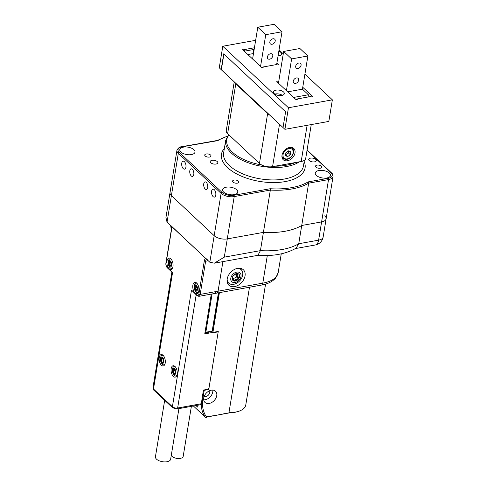 <?xml version="1.0" encoding="UTF-8"?>
<svg xmlns="http://www.w3.org/2000/svg" width="486" height="486" viewBox="0 0 486 486"><rect width="100%" height="100%" fill="white"/><g stroke="black" fill="none" stroke-linecap="round" stroke-linejoin="round"><path stroke-width="0.73" d="M192.341 169.304A3.852 1.98 -100.2 0 0 191.113 168.836A3.852 1.98 -100.2 0 0 189.85 172.98A3.852 1.98 -100.2 0 0 192.48 176.418A3.852 1.98 -100.2 0 0 193.859 173.417A3.852 1.98 -100.2 0 0 192.341 169.304M206.271 182.353A3.852 1.98 -100.2 0 0 205.043 181.886A3.852 1.98 -100.2 0 0 203.78 186.023A3.852 1.98 -100.2 0 0 206.41 189.461A3.852 1.98 -100.2 0 0 207.789 186.466A3.852 1.98 -100.2 0 0 206.271 182.353M184.407 161.686A4.046 2.078 -100.2 0 0 183.119 161.188A4.046 2.078 -100.2 0 0 181.794 165.538A4.046 2.078 -100.2 0 0 184.552 169.152A4.046 2.078 -100.2 0 0 186.004 166.005A4.046 2.078 -100.2 0 0 184.407 161.686M214.259 189.643A4.046 2.078 -100.2 0 0 212.971 189.151A4.046 2.078 -100.2 0 0 211.641 193.495A4.046 2.078 -100.2 0 0 214.405 197.109A4.046 2.078 -100.2 0 0 215.851 193.963A4.046 2.078 -100.2 0 0 214.259 189.643M214.326 263.169L257.92 255.32L260.423 250.636A55.841 27.21 9.3 0 0 298.738 243.741L318.609 240.163L321.598 221.908A9.629 4.69 9.3 0 0 326.124 218.803A9.629 4.69 -170.7 0 1 321.598 221.908L301.727 225.486A55.841 27.21 -170.7 0 1 263.412 232.381L227.278 238.893A9.629 4.69 -170.7 0 1 214.174 235.698L171.394 195.621A9.629 4.69 -170.7 0 1 170.021 192.602A9.629 4.69 9.3 0 0 171.394 195.621L167.044 222.175L209.824 262.246L214.326 263.169L224.289 257.143L260.423 250.636L270.344 190.069L270.155 188.738A54.882 26.742 9.3 0 0 308.118 181.904L328.165 178.295A8.663 4.222 9.3 0 0 331.009 172.785L307.037 150.332M257.623 255.332C273.059 256.395 285.908 253.996 296.156 248.139L298.738 243.741L308.653 183.167L308.118 181.904M216.015 164.043A3.852 1.877 9.3 0 0 217.825 162.804A3.852 1.877 9.3 0 0 214.326 160.331A3.852 1.877 9.3 0 0 210.225 161.559A3.852 1.877 9.3 0 0 212.03 163.551A3.852 1.877 9.3 0 0 216.015 164.043M314.503 161.862A3.852 1.877 9.3 0 0 316.319 160.623A3.852 1.877 9.3 0 0 312.82 158.15A3.852 1.877 9.3 0 0 308.713 159.378A3.852 1.877 9.3 0 0 310.524 161.37A3.852 1.877 9.3 0 0 314.503 161.862M326.853 177.973A7.703 3.754 9.3 0 0 330.48 175.489A7.703 3.754 9.3 0 0 323.482 170.543A7.703 3.754 9.3 0 0 315.274 173.004A7.703 3.754 9.3 0 0 318.889 176.983A7.703 3.754 9.3 0 0 326.853 177.973M234.161 194.667A7.703 3.754 9.3 0 0 237.788 192.183A7.703 3.754 9.3 0 0 230.789 187.232A7.703 3.754 9.3 0 0 222.582 189.692A7.703 3.754 9.3 0 0 226.19 193.671A7.703 3.754 9.3 0 0 234.161 194.667M191.381 154.591A7.703 3.754 9.3 0 0 195.001 152.112A7.703 3.754 9.3 0 0 188.009 147.161A7.703 3.754 9.3 0 0 179.802 149.621A7.703 3.754 9.3 0 0 183.41 153.6A7.703 3.754 9.3 0 0 191.381 154.591M320.31 168.211A3.177 1.549 9.3 0 0 321.805 167.184A3.177 1.549 9.3 0 0 318.919 165.143A3.177 1.549 9.3 0 0 315.529 166.157A3.177 1.549 9.3 0 0 317.024 167.798A3.177 1.549 9.3 0 0 320.31 168.211M237.375 183.143A3.177 1.549 9.3 0 0 238.869 182.116A3.177 1.549 9.3 0 0 235.983 180.075A3.177 1.549 9.3 0 0 232.594 181.09A3.177 1.549 9.3 0 0 234.088 182.736A3.177 1.549 9.3 0 0 237.375 183.143M209.515 157.051A3.177 1.549 9.3 0 0 211.009 156.024A3.177 1.549 9.3 0 0 208.123 153.983A3.177 1.549 9.3 0 0 204.74 154.998A3.177 1.549 9.3 0 0 206.228 156.638A3.177 1.549 9.3 0 0 209.515 157.051M227.229 136.408A54.882 26.742 9.3 0 0 218.421 140.278L181.807 146.699A0.96 0.492 79.8 0 1 182.11 146.815A8.663 4.222 9.3 0 0 179.273 152.331L222.053 192.401A8.663 4.222 9.3 0 0 233.845 195.275L270.155 188.738M182.11 146.815L217.613 140.673M209.824 262.246L214.174 235.698L171.394 195.621L178.326 153.303A9.629 4.69 -170.7 0 1 176.953 150.283L165.933 217.57L167.044 222.175M295.458 248.559L315.341 244.98A9.629 4.945 79.8 0 0 318.609 240.163A9.629 4.69 9.3 0 0 323.135 237.059L333.056 176.485A9.629 4.69 -170.7 0 1 328.53 179.589L321.598 221.908L301.727 225.486A55.841 27.21 -170.7 0 1 263.412 232.381L227.278 238.893L224.289 257.143M326.124 218.803A9.629 4.69 9.3 0 0 324.757 215.784M222.053 192.401A0.96 0.68 -46.9 0 0 221.106 193.379L214.174 235.698A9.629 4.69 9.3 0 0 227.278 238.893L234.209 196.575A9.629 4.69 -170.7 0 1 221.106 193.379L178.326 153.303A0.96 0.68 -46.9 0 1 179.273 152.331M208.233 260.757L205.621 261.225L200.183 294.419L218.068 291.193L222.916 261.62L218.068 291.193A3.852 1.98 79.8 0 1 216.762 293.119A3.852 1.98 -100.2 0 0 218.068 291.193L262.792 283.144A32.738 15.953 9.3 0 0 278.186 272.591L281.254 253.844M234.604 286.606A10.589 7.478 133.1 0 0 243.851 279.365A10.589 7.478 133.1 0 0 243.34 269.748A10.589 7.478 133.1 0 0 230.637 272.367A10.589 7.478 133.1 0 0 228.857 285.209A10.589 7.478 133.1 0 0 234.604 286.606M237.162 268.442A9.149 6.458 -46.9 0 1 240.212 269.031A9.149 6.458 -46.9 0 1 241.232 269.754A10.589 7.478 133.1 0 0 240.928 268.436M227.393 282.888A10.589 7.478 133.1 0 0 228.718 283.101A9.149 6.458 -46.9 0 1 227.15 279.134M215.535 292.651A3.852 1.98 -100.2 0 0 216.762 293.119L261.486 285.069C265.642 284.334 271.565 282.712 275.75 277.913L278.186 272.591M240.904 410.391A21.761 10.601 -170.7 0 1 240.728 410.476A21.761 10.601 -170.7 0 1 228.918 412.76M228.961 412.62A22.143 10.789 9.3 0 0 241.08 410.299A22.143 10.789 9.3 0 0 245.776 404.966L265.569 284.103M196.727 405.415L197.529 407.037L195.943 405.555M219.411 292.645L212.904 332.4L211.969 331.525A1.926 0.99 79.8 0 1 212.06 331.61L212.904 332.4L204.77 333.864L211.282 294.109M208.154 388.952L208.761 389.517L218.269 331.434L212.904 332.4L212.838 332.813L218.202 331.847L217.843 331.513M208.761 389.517L204.205 390.337L202.929 398.137A37.55 26.523 133.1 0 0 206.277 416.69L215.298 415.487L228.341 412.912M249.5 287.226L228.979 412.547M203.743 397.991A7.703 5.443 -46.9 0 1 208.676 391.181A7.703 5.443 -46.9 0 1 215.511 391.194A7.703 5.443 -46.9 0 1 214.217 400.537A7.703 5.443 -46.9 0 1 204.983 402.438A7.703 5.443 -46.9 0 1 203.743 397.991M209.569 390.726A4.143 2.922 -46.9 0 1 209.764 392.463A4.143 2.922 -46.9 0 1 204.126 396.54M212.813 390.088A7.703 5.443 -46.9 0 1 203.701 399.82M193.422 406.004L205.299 417.146L193.41 406.01M201.198 404.607A38.516 27.204 -46.9 0 0 205.159 417C205.918 417.778 206.544 417.747 207.03 416.915L206.277 416.69M203.421 390.288A0.96 0.468 9.3 0 0 204.205 390.337M212.576 329.611L218.706 292.772M171.291 455.273A6.063 2.959 9.3 0 0 177.512 458.474A6.063 2.959 9.3 0 0 183.173 456.433L191.375 406.375M174.486 369.445A2.308 1.185 -100.2 0 0 173.751 369.16A2.308 1.185 -100.2 0 0 172.992 371.644A2.308 1.185 -100.2 0 0 174.571 373.71A2.308 1.185 -100.2 0 0 175.397 371.912A2.308 1.185 -100.2 0 0 174.486 369.445M174.608 368.71A3.159 1.622 -100.2 0 0 172.524 371.474A3.159 1.622 -100.2 0 0 175.349 374.123A3.159 1.622 -100.2 0 0 174.608 368.71M176.874 375.313A4.811 2.473 79.8 0 1 175.865 376.018A4.811 2.473 79.8 0 1 174.334 375.429A4.811 2.473 79.8 0 1 173.763 374.761A7.703 7.703 0 0 1 172.627 368.461A4.811 2.473 79.8 0 1 174.158 366.541A4.811 2.473 79.8 0 1 175.349 366.857M175.312 371.164L175.379 371.602M175.604 372.507L174.729 373.673L173.532 372.555A2.308 1.185 -100.2 0 0 174.693 373.673M173.532 372.555L173.216 370.271A2.308 1.185 -100.2 0 0 173.532 372.555M173.879 369.153A2.308 1.185 -100.2 0 0 173.216 370.271L174.097 369.105M174.261 369.275L174.905 370.01M175.173 369.627L174.936 371.207L175.598 372.665L174.936 371.207C174.547 370.235 174.626 369.706 175.173 369.627M162.767 358.51A2.308 1.185 -100.2 0 0 161.808 357.982A2.308 1.185 -100.2 0 0 161.054 360.466A2.308 1.185 -100.2 0 0 162.628 362.526A2.308 1.185 -100.2 0 0 163.454 360.94A2.308 1.185 -100.2 0 0 162.767 358.51M162.968 357.866A3.159 1.622 -100.2 0 0 160.532 359.701A3.159 1.622 -100.2 0 0 163.162 363.194A3.159 1.622 -100.2 0 0 162.968 357.866M164.936 364.129A4.811 2.473 79.8 0 1 163.928 364.834A4.811 2.473 79.8 0 1 161.935 363.735A4.811 2.473 79.8 0 1 161.826 363.577A7.703 7.703 0 0 1 160.69 357.277A4.811 2.473 79.8 0 1 162.221 355.363A4.811 2.473 79.8 0 1 163.411 355.673M163.43 360.308L163.46 360.831M163.588 361.681L162.555 362.453A2.308 1.185 -100.2 0 0 162.755 362.489M162.555 362.453L161.443 360.983A2.308 1.185 -100.2 0 0 162.555 362.453M161.443 360.983L161.364 358.735A2.308 1.185 -100.2 0 0 161.443 360.983M161.941 357.969A2.308 1.185 -100.2 0 0 161.364 358.735L163.217 358.364M161.364 358.735L162.391 357.957M162.61 358.322L163.089 359.063M163.01 358.996L163.49 361.292L162.81 358.741M170.859 262.604L170.428 261.911M170.221 261.711L169.225 262.227M170.465 262.003L170.003 262.088L170.458 261.99M169.28 262.24L170.398 265.599L171.133 265.119M171.254 264.821L170.568 262.009M171.224 264.25L171.181 263.74M169.128 262.264A2.308 1.185 -100.2 0 0 169.268 264.682A2.308 1.185 -100.2 0 0 170.519 266.024M170.531 262.039A2.308 1.185 -100.2 0 0 169.578 261.511A2.308 1.185 -100.2 0 0 168.818 263.995A2.308 1.185 -100.2 0 0 170.392 266.061A2.308 1.185 -100.2 0 0 171.218 264.469A2.308 1.185 -100.2 0 0 170.531 262.039M169.705 261.498A2.308 1.185 -100.2 0 0 169.134 262.24M170.732 261.395A3.159 1.622 -100.2 0 0 168.296 263.23A3.159 1.622 -100.2 0 0 170.926 266.723A3.159 1.622 -100.2 0 0 170.732 261.395M172.7 267.658A4.811 2.473 79.8 0 1 171.692 268.369A4.811 2.473 79.8 0 1 169.705 267.264A4.811 2.473 79.8 0 1 169.59 267.112A7.703 7.703 0 0 1 168.454 260.812A4.811 2.473 79.8 0 1 169.985 258.892A4.811 2.473 79.8 0 1 171.175 259.202M196.605 286.594L196.004 285.883M195.925 285.835L194.916 286.825L196.721 286.485M197.292 289.243L196.35 286.588L194.91 286.849L196.399 289.844L197.055 289.061M197.061 288.064L196.988 287.633M196.599 287.08A1.78 0.911 79.8 0 1 196.66 286.691M194.91 286.849A2.308 1.185 -100.2 0 0 196.387 290.251M196.18 286.023A2.308 1.185 -100.2 0 0 195.445 285.738A2.308 1.185 -100.2 0 0 194.686 288.222A2.308 1.185 -100.2 0 0 196.259 290.288A2.308 1.185 -100.2 0 0 197.091 288.49A2.308 1.185 -100.2 0 0 196.18 286.023M195.572 285.732A2.308 1.185 -100.2 0 0 194.916 286.825M196.301 285.288A3.159 1.622 -100.2 0 0 194.212 288.052A3.159 1.622 -100.2 0 0 197.043 290.701A3.159 1.622 -100.2 0 0 196.301 285.288M198.567 291.892A4.811 2.473 79.8 0 1 197.559 292.596A4.811 2.473 79.8 0 1 196.028 292.007A4.811 2.473 79.8 0 1 195.457 291.339A7.703 7.703 0 0 1 194.321 285.039A4.811 2.473 79.8 0 1 195.852 283.119A4.811 2.473 79.8 0 1 197.043 283.435M178.927 408.617L170.641 459.24A7.703 3.754 -170.7 0 1 162.433 461.7A7.703 3.754 -170.7 0 1 155.435 456.749L164.675 400.318M232.326 279.462L233.681 279.699L234.027 280.367L238.377 278.472L236.761 276.959L232.8 278.873M236.919 276.145L236.779 276.935L238.389 278.448L238.128 276.795L237.083 276.297L237.49 274.274L233.693 275.173M232.758 276.461L232.205 278.873M233.651 278.363A3.335 2.351 -46.9 0 1 232.478 278.357M236.573 275.823A3.335 2.351 -46.9 0 1 235.285 277.53M238.389 278.448A4.331 3.062 133.1 0 0 238.711 274.007M232.8 280.319A4.331 3.062 133.1 0 0 233.134 280.531A4.331 3.062 133.1 0 0 238.377 278.472M233.42 280.799A4.331 3.062 133.1 0 0 238.407 279.073A4.331 3.062 133.1 0 0 238.863 274.134A4.331 3.062 133.1 0 0 233.669 275.204A4.331 3.062 133.1 0 0 232.94 280.458A4.331 3.062 133.1 0 0 233.42 280.799M232.454 282.172A6.026 4.259 133.1 0 0 240.953 276.601A6.026 4.259 133.1 0 0 234.301 273.114A6.026 4.259 133.1 0 0 232.454 282.172M239.598 268.229L241.232 269.754A9.149 6.458 -46.9 0 1 239.695 280.847A9.149 6.458 -46.9 0 1 228.73 283.107L227.096 281.576M171.023 225.905A4.811 2.473 79.8 0 1 171.473 230.151A0.96 0.468 9.3 0 1 171.339 229.854L170.622 225.364L205.845 258.522L207.23 259.36M196.168 294.844L177.639 408.003L201.666 403.678A38.516 27.204 -46.9 0 1 202.115 398.283L203.458 390.07L207.2 389.395A1.926 1.361 133.1 0 0 209.095 387.439L218.202 331.847M159.238 357.459A5.777 2.965 -100.2 0 0 160.113 363.364A5.777 2.965 -100.2 0 0 163.241 365.94A5.777 2.965 -100.2 0 0 165.143 359.725A5.777 2.965 -100.2 0 0 161.194 354.567A5.777 2.965 -100.2 0 0 159.238 357.459M171.175 368.643A5.777 2.965 -100.2 0 0 172.05 374.542A5.777 2.965 -100.2 0 0 175.185 377.124A5.777 2.965 -100.2 0 0 177.08 370.909A5.777 2.965 -100.2 0 0 173.138 365.751A5.777 2.965 -100.2 0 0 171.175 368.643M167.002 260.988A5.777 2.965 -100.2 0 0 167.877 266.893A5.777 2.965 -100.2 0 0 171.011 269.469A5.777 2.965 -100.2 0 0 172.907 263.26A5.777 2.965 -100.2 0 0 168.964 258.096A5.777 2.965 -100.2 0 0 167.002 260.988M192.869 285.215A5.777 2.965 -100.2 0 0 193.744 291.12A5.777 2.965 -100.2 0 0 196.879 293.702A5.777 2.965 -100.2 0 0 198.774 287.487A5.777 2.965 -100.2 0 0 194.831 282.33A5.777 2.965 -100.2 0 0 192.869 285.215M201.666 403.678L200.712 404.352M196.97 295.19A0.96 0.68 133.1 0 0 197.128 295.743L191.502 290.063L196.97 295.19A2.886 1.482 -100.2 0 0 198.871 294.097L204.308 260.909A4.811 2.473 79.8 0 1 205.845 258.522M171.473 230.151L166.042 263.345A2.886 1.482 -100.2 0 0 167.123 267.233L171.959 271.808M282.008 155.283A7.703 5.443 133.1 0 0 283.247 159.73A7.703 5.443 133.1 0 0 292.481 157.829A7.703 5.443 133.1 0 0 293.775 148.485A7.703 5.443 133.1 0 0 286.94 148.473A7.703 5.443 133.1 0 0 282.008 155.283M279.511 124.258L272.573 166.643L301.192 161.492L307.116 125.327M304.91 74.133L332.357 99.843L328.828 121.415L284.918 129.325L283.028 127.551L285.61 111.786L223.925 54.007L221.343 69.777L234.574 82.164A9.629 4.69 9.3 0 0 235.783 83.841L267.616 113.663A9.629 4.69 9.3 0 0 269.803 115.164L283.028 127.551L285.61 111.786L223.73 53.825L221.148 69.589L219.253 67.815L222.788 46.243L255.648 40.326M235.783 83.841L227.63 133.626L259.463 163.448L267.616 113.663M227.63 133.626A9.629 4.69 -170.7 0 1 226.257 130.606L234.24 81.855M311.253 124.58L305.718 158.387A9.629 4.69 -170.7 0 1 301.192 161.492M272.573 166.643A9.629 4.69 -170.7 0 1 259.463 163.448M287.639 156.632L285.422 155.623L285.896 152.732L288.587 150.842L290.804 151.851L290.33 154.742L287.639 156.632L285.568 154.73M285.653 154.767L288.344 152.877L288.672 150.879M288.344 152.877L290.33 154.742M285.622 154.396A2.91 2.053 133.1 0 0 286.995 153.819A2.91 2.053 133.1 0 0 288.581 151.432A2.91 2.053 133.1 0 0 288.605 150.854M234.574 82.164L269.803 115.164M308.051 97L308.416 94.764L302.444 89.175L307.881 55.987L299.923 48.527L283.66 51.455L278.46 83.228M293.623 97.431L308.416 94.764M287.651 91.836L302.444 89.175M295.707 66.23A3.177 2.242 133.1 0 0 296.217 68.064A3.177 2.242 133.1 0 0 300.032 67.281A3.177 2.242 133.1 0 0 300.561 63.429A3.177 2.242 133.1 0 0 297.742 63.423A3.177 2.242 133.1 0 0 295.707 66.23M293.265 81.168A3.177 2.242 133.1 0 0 293.775 83.003A3.177 2.242 133.1 0 0 297.584 82.219A3.177 2.242 133.1 0 0 298.118 78.361A3.177 2.242 133.1 0 0 295.3 78.355A3.177 2.242 133.1 0 0 293.265 81.168M286.418 90.682L291.618 58.915L307.881 55.987M291.618 58.915L283.66 51.455M253.479 53.551L247.86 54.56M252.592 58.994L257.793 27.228L265.751 34.682L260.551 66.448M265.751 34.682L282.014 31.754L274.055 24.3L257.793 27.228M272.974 38.777A3.177 2.242 -46.9 0 1 274.693 39.196A3.177 2.242 -46.9 0 1 275.21 41.037A3.177 2.242 -46.9 0 1 273.168 43.843A3.177 2.242 -46.9 0 1 270.35 43.837A3.177 2.242 -46.9 0 1 270.198 40.952A3.177 2.242 -46.9 0 1 272.974 38.777M270.526 53.715A3.177 2.242 -46.9 0 1 272.251 54.134A3.177 2.242 -46.9 0 1 272.761 55.969A3.177 2.242 -46.9 0 1 270.726 58.776A3.177 2.242 -46.9 0 1 267.908 58.77A3.177 2.242 -46.9 0 1 267.75 55.884A3.177 2.242 -46.9 0 1 270.526 53.715M262.999 67.39L262.021 67.566M282.014 31.754L276.631 64.62M302.754 87.28L312.316 96.234A0.96 0.468 -170.7 0 1 312.449 96.532A0.96 0.468 -170.7 0 1 311.72 96.866A0.96 0.468 -170.7 0 1 310.688 96.526L297.189 98.956A0.96 0.468 -170.7 0 1 297.329 99.259A0.96 0.468 -170.7 0 1 296.6 99.587A0.96 0.468 -170.7 0 1 295.567 99.247L276.959 81.818A0.96 0.468 -170.7 0 1 276.82 81.52A0.96 0.468 -170.7 0 1 277.549 81.186A0.96 0.468 -170.7 0 1 278.587 81.526L278.739 81.502M276.886 63.052L278.186 64.267A0.96 0.468 -170.7 0 1 278.326 64.571A0.96 0.468 -170.7 0 1 277.597 64.899A0.96 0.468 -170.7 0 1 276.564 64.559L263.066 66.989A0.96 0.468 -170.7 0 1 263.199 67.293A0.96 0.468 -170.7 0 1 262.476 67.627A0.96 0.468 -170.7 0 1 261.438 67.281L242.836 49.858A0.96 0.468 -170.7 0 1 242.696 49.554A0.96 0.468 -170.7 0 1 243.425 49.22A0.96 0.468 -170.7 0 1 244.458 49.566L254.427 47.768M278.035 56.054A5.486 2.673 9.3 0 0 279.086 55.939A5.486 2.673 9.3 0 0 281.667 54.171A5.486 2.673 9.3 0 0 278.824 51.224M281.728 95.463A5.486 2.673 9.3 0 0 284.31 93.695A5.486 2.673 9.3 0 0 279.329 90.165A5.486 2.673 9.3 0 0 273.478 91.921A5.486 2.673 9.3 0 0 276.054 94.752A5.486 2.673 9.3 0 0 281.728 95.463M332.357 99.843L288.453 107.752L222.788 46.243M279.043 49.9L283.265 53.861M244.458 49.566L244.203 51.139M254.16 49.426L244.276 51.206M262.975 67.536L263.066 66.989M278.587 81.526L278.326 83.1M297.104 99.502L297.189 98.956M284.918 129.325L288.453 107.752M279.997 95.59A3.08 1.501 9.3 0 0 276.965 95.092M282.323 95.329A5.486 2.673 9.3 0 0 274.839 94.102M279.681 55.805A5.486 2.673 9.3 0 0 278.199 55.039M328.165 178.295A0.96 0.492 79.8 0 1 328.53 179.589L308.653 183.167A55.841 27.21 -170.7 0 1 270.344 190.069L234.209 196.575A0.96 0.492 -100.2 0 0 233.845 195.275M304.169 161.552A42.367 20.643 -170.7 0 1 285.161 181.594A42.367 20.643 -170.7 0 1 236.19 173.654A42.367 20.643 -170.7 0 1 224.356 148.485M299.443 161.802A40.441 19.701 -170.7 0 1 286.473 166.558A40.441 19.701 -170.7 0 1 244.634 161.346A40.441 19.701 -170.7 0 1 225.674 140.448L228.633 134.567M225.674 140.448L223.633 152.896A40.441 19.701 9.3 0 0 242.593 173.794A40.441 19.701 9.3 0 0 284.438 179A40.441 19.701 9.3 0 0 303.452 165.969L304.382 160.289M229.015 134.926A39.475 19.233 9.3 0 0 261.723 164.985M275.137 166.182A39.475 19.233 9.3 0 0 295.196 162.567M331.009 172.785A0.96 0.68 -46.9 0 1 331.531 172.907C332.552 173.678 333.062 174.869 333.056 176.485M267.318 255.515L262.792 283.144A3.852 1.98 79.8 0 1 261.486 285.069M202.146 398.089A0.96 0.468 9.3 0 0 202.929 398.137M212.096 293.963L205.833 332.224L212.175 331.081L218.439 292.821M205.049 332.175A0.96 0.468 9.3 0 0 205.833 332.224A0.96 0.492 -100.2 0 1 205.505 332.703A0.96 0.492 -100.2 0 1 205.195 332.588A0.96 0.68 -46.9 0 1 204.983 332.594M218.603 292.791L212.352 330.96L211.847 331.561A0.96 0.492 -100.2 0 0 212.175 331.081L212.297 330.838M212.06 331.61L204.934 332.892M172.597 272.354L153.491 389.019L172.396 406.727L191.502 290.063M172.396 406.727A3.852 1.877 9.3 0 0 177.639 408.003A1.926 0.99 79.8 0 1 176.983 408.969L172.706 407.839A1.926 1.361 133.1 0 1 172.396 406.727M152.944 387.81A3.852 1.877 9.3 0 0 153.491 389.019A1.926 1.361 133.1 0 0 153.801 390.13C153.327 389.979 153.041 389.207 152.944 387.81L171.892 272.105M198.871 294.097A0.96 0.468 9.3 0 0 200.183 294.419A3.852 1.98 79.8 0 1 198.877 296.345L216.762 293.119M206.738 259.354A3.852 1.98 -100.2 0 0 205.621 261.225A0.96 0.468 9.3 0 1 204.308 260.909M171.983 272.19L167.281 267.786A0.96 0.68 -46.9 0 1 167.123 267.233M167.281 267.786C166.151 266.535 165.69 264.955 165.902 263.041A0.96 0.468 9.3 0 0 166.042 263.345M283.071 154.645A5.972 4.216 133.1 0 0 289.905 157.737A5.972 4.216 133.1 0 0 291.363 148.825A5.972 4.216 133.1 0 0 283.071 154.645M289.632 147.465A6.737 4.763 -46.9 0 1 292.323 148.443C296.752 152.039 289.109 162.761 283.107 158.284A6.737 4.763 -46.9 0 1 281.953 155.66M312.316 96.234L312.225 96.775M278.186 64.267L278.101 64.814M253.595 49.529L252.92 53.648M307.091 150.016L331.531 172.907M227.405 136.129L217.941 140.193M181.807 146.699C179.826 146.736 178.204 147.932 176.953 150.283M315.341 244.98A9.629 9.629 0 0 0 323.135 237.059M240.728 410.476L241.08 410.299M228.651 413.027L207.012 417M211.847 331.561L205.505 332.703A0.96 0.96 0 0 1 204.97 332.649M175.865 376.018L176.625 375.885M174.158 366.541L174.917 366.408M163.928 364.834L164.687 364.7M162.221 355.363L162.98 355.223M161.48 358.644L162.913 358.382M169.723 262.306L170.531 262.161M171.692 268.369L172.451 268.229M169.985 258.892L170.744 258.752M195.287 286.746L196.727 286.485M195.001 286.776L196.435 286.515M197.559 292.596L198.318 292.463M195.852 283.119L196.611 282.986M233.681 279.699L232.071 278.186M233.104 279.505L232.411 278.855M237.022 275.762L236.512 275.283M237.083 276.297L235.467 274.784M197.128 295.743L198.877 296.345M171.339 229.854L165.902 263.041M153.801 390.13L172.706 407.839M201.265 404.595L176.983 408.969M281.983 157.227L283.107 158.284M291.199 147.392L292.323 148.443"/></g></svg>
